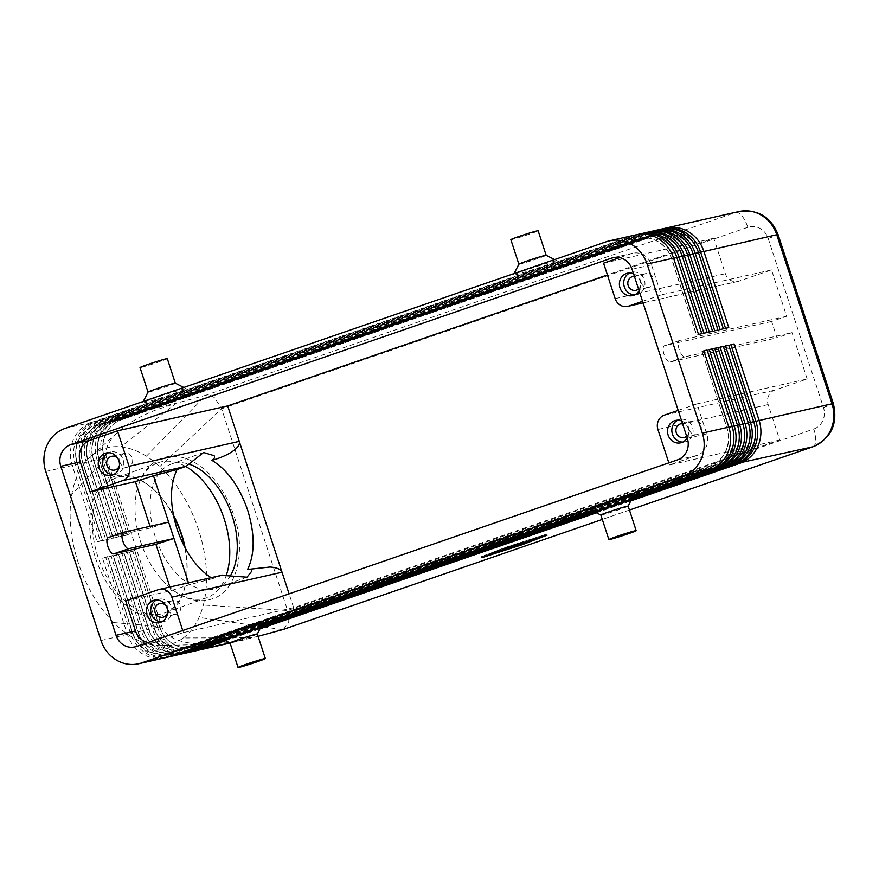 <?xml version="1.0" encoding="UTF-8"?>
<svg xmlns="http://www.w3.org/2000/svg" width="879" height="879" viewBox="0 0 879 879"><rect width="100%" height="100%" fill="white"/><g stroke="black" fill="none" stroke-linecap="round" stroke-linejoin="round"><path stroke-width="0.66" stroke-dasharray="4.39 3.3" d="M230.617 575.404A66.024 39.764 -109.8 0 1 216.036 588.326A66.024 39.764 -109.8 0 1 155.22 536.619A66.024 39.764 -109.8 0 1 171.339 464.079A66.024 39.764 -109.8 0 1 189.6 464.332M165.142 657.756A34.446 31.776 77.3 0 1 143.837 654.624A34.446 31.776 77.3 0 1 127.477 634.528L102.524 558.198L107.546 556.638L132.487 632.979A30.424 28.073 -102.7 0 0 146.947 650.735A30.424 28.073 -102.7 0 0 165.768 653.493A30.424 28.073 -102.7 0 0 168.493 652.712L709.705 466.046A30.424 28.073 -102.7 0 0 725.724 451.103A30.424 28.073 -102.7 0 0 726.823 427.985L702.09 351.6L727.032 427.941A30.424 28.073 77.3 0 1 725.933 451.059A30.424 28.073 77.3 0 1 709.924 466.002L168.713 652.668A30.424 28.073 77.3 0 1 165.977 653.449A30.424 28.073 77.3 0 1 147.167 650.68A30.424 28.073 77.3 0 1 132.707 632.924L107.754 556.594L105.766 557.462L130.718 633.792A34.446 31.776 -102.7 0 0 147.079 653.888A34.446 31.776 -102.7 0 0 166.746 657.338M192.149 651.647A34.446 31.776 77.3 0 1 170.845 648.515A34.446 31.776 77.3 0 1 154.484 628.419L129.532 552.078L132.773 551.353L157.726 627.683L161.813 626.76C165.109 635.638 175.459 641.231 192.886 643.527L210.411 644.252L231.551 642.274L252.789 637.747L183.326 637.945A103.337 62.244 -109.8 0 1 161.275 645.593A103.337 62.244 -109.8 0 1 113.721 622.574A103.337 62.244 -109.8 0 1 71.803 494.339A103.337 62.244 -109.8 0 1 90.79 456.377A103.337 62.244 -109.8 0 1 120.873 446.84A103.337 62.244 -109.8 0 1 146.353 456.212A103.337 62.244 -109.8 0 1 159.78 466.584A103.337 62.244 -109.8 0 1 203.346 605.016A103.337 62.244 -109.8 0 1 199.05 617.421A103.337 62.244 -109.8 0 1 183.326 637.945M129.532 552.078L134.553 550.529L159.506 626.87A30.424 28.073 -102.7 0 0 173.965 644.615A30.424 28.073 -102.7 0 0 192.776 647.384A30.424 28.073 -102.7 0 0 195.512 646.603L736.712 459.937A30.424 28.073 -102.7 0 0 752.732 444.994A30.424 28.073 -102.7 0 0 753.83 421.876L729.098 345.491L754.05 421.832A30.424 28.073 77.3 0 1 752.951 444.95A30.424 28.073 77.3 0 1 736.932 459.893L195.72 646.559A30.424 28.073 77.3 0 1 192.995 647.34A30.424 28.073 77.3 0 1 174.174 644.571A30.424 28.073 77.3 0 1 159.714 626.815L157.726 627.683A34.446 31.776 -102.7 0 0 174.086 647.779A34.446 31.776 -102.7 0 0 193.765 651.229M170.537 656.536A34.446 31.776 77.3 0 1 149.243 653.405A34.446 31.776 77.3 0 1 132.872 633.309L107.919 556.967L112.941 555.418L137.893 631.759A30.424 28.073 -102.7 0 0 152.353 649.504A30.424 28.073 -102.7 0 0 171.163 652.273A30.424 28.073 -102.7 0 0 173.899 651.493L715.11 464.826A30.424 28.073 -102.7 0 0 731.119 449.883A30.424 28.073 -102.7 0 0 732.218 426.765L707.485 350.38L732.438 426.722A30.424 28.073 77.3 0 1 731.339 449.839A30.424 28.073 77.3 0 1 715.319 464.782L174.119 651.449A30.424 28.073 77.3 0 1 171.383 652.218A30.424 28.073 77.3 0 1 152.572 649.46A30.424 28.073 77.3 0 1 138.113 631.704L113.16 555.374L111.161 556.242L136.113 632.572A34.446 31.776 -102.7 0 0 152.485 652.668A34.446 31.776 -102.7 0 0 172.152 656.119M175.943 655.316A34.446 31.776 77.3 0 1 154.638 652.185A34.446 31.776 77.3 0 1 138.278 632.089L113.325 555.748L118.346 554.199L143.299 630.529A30.424 28.073 -102.7 0 0 157.759 648.284A30.424 28.073 -102.7 0 0 176.569 651.053A30.424 28.073 -102.7 0 0 179.305 650.273L720.505 463.607A30.424 28.073 -102.7 0 0 736.525 448.664A30.424 28.073 -102.7 0 0 737.624 425.546L712.671 349.205L737.844 425.491A30.424 28.073 77.3 0 1 736.745 448.609A30.424 28.073 77.3 0 1 720.725 463.552L179.514 650.218A30.424 28.073 77.3 0 1 176.789 650.998A30.424 28.073 77.3 0 1 157.967 648.241A30.424 28.073 77.3 0 1 143.508 630.485L118.566 554.144L116.566 555.012L141.519 631.353A34.446 31.776 -102.7 0 0 157.879 651.449A34.446 31.776 -102.7 0 0 177.558 654.899M181.349 654.086A34.446 31.776 77.3 0 1 160.044 650.954A34.446 31.776 77.3 0 1 143.673 630.858L118.731 554.528L123.752 552.979L148.694 629.309A30.424 28.073 -102.7 0 0 163.153 647.065A30.424 28.073 -102.7 0 0 181.975 649.823A30.424 28.073 -102.7 0 0 184.7 649.054L725.911 462.387A30.424 28.073 -102.7 0 0 741.931 447.444A30.424 28.073 -102.7 0 0 743.03 424.326L718.077 347.985L743.238 424.271A30.424 28.073 77.3 0 1 742.14 447.389A30.424 28.073 77.3 0 1 726.131 462.332L184.92 648.999A30.424 28.073 77.3 0 1 182.184 649.779A30.424 28.073 77.3 0 1 163.373 647.01A30.424 28.073 77.3 0 1 148.914 629.265L123.961 552.924L121.972 553.792L146.914 630.133A34.446 31.776 -102.7 0 0 163.285 650.229A34.446 31.776 -102.7 0 0 182.953 653.679M186.744 652.866A34.446 31.776 77.3 0 1 165.45 649.735A34.446 31.776 77.3 0 1 149.078 629.639L124.126 553.309L129.147 551.748L154.1 628.089A30.424 28.073 -102.7 0 0 168.559 645.845A30.424 28.073 -102.7 0 0 187.37 648.603A30.424 28.073 -102.7 0 0 190.106 647.823L731.317 461.156A30.424 28.073 -102.7 0 0 747.326 446.213A30.424 28.073 -102.7 0 0 748.425 423.096L723.692 346.711L748.644 423.052A30.424 28.073 77.3 0 1 747.546 446.169A30.424 28.073 77.3 0 1 731.526 461.112L190.325 647.779A30.424 28.073 77.3 0 1 187.59 648.559A30.424 28.073 77.3 0 1 168.779 645.79A30.424 28.073 77.3 0 1 154.319 628.045L129.367 551.704L127.367 552.572L152.32 628.914A34.446 31.776 -102.7 0 0 168.691 649.01A34.446 31.776 -102.7 0 0 188.359 652.46M701.761 333.69L696.739 335.24L671.787 258.909A30.424 28.073 -102.7 0 0 657.327 241.154A30.424 28.073 -102.7 0 0 638.517 238.396A30.424 28.073 -102.7 0 0 635.781 239.165L94.569 425.843A30.424 28.073 -102.7 0 0 78.561 440.775A30.424 28.073 -102.7 0 0 77.462 463.892L102.414 540.233L100.415 541.101L97.173 541.838L72.221 465.496A34.446 31.776 77.3 0 1 73.473 439.324A34.446 31.776 77.3 0 1 91.603 422.414L632.803 235.748A34.446 31.776 77.3 0 1 635.902 234.858M637.528 234.539A34.446 31.776 -102.7 0 0 636.044 235.012L94.844 421.678A34.446 31.776 -102.7 0 0 76.715 438.599A34.446 31.776 -102.7 0 0 75.462 464.76L100.415 541.101M97.173 541.838L102.195 540.288L77.242 463.947A30.424 28.073 77.3 0 1 78.341 440.829A30.424 28.073 77.3 0 1 94.361 425.886L635.572 239.22A30.424 28.073 77.3 0 1 638.297 238.44A30.424 28.073 77.3 0 1 657.118 241.209A30.424 28.073 77.3 0 1 671.567 258.953L696.52 335.295L698.519 334.427M659.14 229.65A34.446 31.776 -102.7 0 0 657.657 230.122L116.446 416.789A34.446 31.776 -102.7 0 0 98.316 433.71A34.446 31.776 -102.7 0 0 97.075 459.882L122.027 536.212L118.786 536.948L123.807 535.399L98.855 459.058A30.424 28.073 77.3 0 1 99.953 435.94A30.424 28.073 77.3 0 1 115.962 420.997L657.173 234.33A30.424 28.073 77.3 0 1 659.909 233.55A30.424 28.073 77.3 0 1 678.72 236.319A30.424 28.073 77.3 0 1 693.179 254.064L718.132 330.405L720.121 329.537M664.546 228.43A34.446 31.776 -102.7 0 0 663.063 228.903L121.851 415.569A34.446 31.776 -102.7 0 0 103.722 432.479A34.446 31.776 -102.7 0 0 102.48 458.651L127.422 534.992L124.181 535.729L99.239 459.387A34.446 31.776 77.3 0 1 100.481 433.215A34.446 31.776 77.3 0 1 118.61 416.305L659.821 229.639A34.446 31.776 77.3 0 1 662.909 228.749M728.768 327.581L723.747 329.131L698.794 252.8A30.424 28.073 -102.7 0 0 684.345 235.045A30.424 28.073 -102.7 0 0 665.524 232.287A30.424 28.073 -102.7 0 0 662.788 233.056L121.588 419.722L121.851 415.569L176.152 403.285L155.649 410.053C142.387 415.327 131.334 421.393 122.522 428.227L118.149 431.919C108.095 441.247 104.238 449.861 106.568 457.728L71.803 494.339M653.734 230.88A34.446 31.776 -102.7 0 0 652.251 231.342L111.04 418.008A34.446 31.776 -102.7 0 0 92.921 434.929A34.446 31.776 -102.7 0 0 91.669 461.101L116.621 537.432L113.38 538.168L118.401 536.619L93.449 460.277A30.424 28.073 77.3 0 1 94.547 437.16A30.424 28.073 77.3 0 1 110.567 422.217L651.779 235.55A30.424 28.073 77.3 0 1 654.503 234.77A30.424 28.073 77.3 0 1 673.325 237.539A30.424 28.073 77.3 0 1 687.774 255.295L712.726 331.625L714.726 330.757M118.786 536.948L93.833 460.607A34.446 31.776 77.3 0 1 95.075 434.435A34.446 31.776 77.3 0 1 113.204 417.525L654.415 230.858A34.446 31.776 77.3 0 1 657.503 229.979M648.339 232.1A34.446 31.776 -102.7 0 0 646.856 232.561L105.645 419.239A34.446 31.776 -102.7 0 0 87.515 436.149A34.446 31.776 -102.7 0 0 86.274 462.321L111.215 538.662L107.974 539.387L112.995 537.838L88.043 461.497A30.424 28.073 77.3 0 1 89.153 438.379A30.424 28.073 77.3 0 1 105.161 423.447L646.373 236.77A30.424 28.073 77.3 0 1 649.109 236.001A30.424 28.073 77.3 0 1 667.919 238.758A30.424 28.073 77.3 0 1 682.379 256.514L707.331 332.844L709.32 331.976M113.38 538.168L88.427 461.838A34.446 31.776 77.3 0 1 89.68 435.665A34.446 31.776 77.3 0 1 107.809 418.745L649.01 232.078A34.446 31.776 77.3 0 1 652.108 231.199M642.934 233.32A34.446 31.776 -102.7 0 0 641.45 233.792L100.239 420.459A34.446 31.776 -102.7 0 0 82.11 437.368A34.446 31.776 -102.7 0 0 80.868 463.541L105.821 539.882L102.579 540.618L107.601 539.058L82.648 462.728A30.424 28.073 77.3 0 1 83.747 439.61A30.424 28.073 77.3 0 1 99.756 424.667L640.967 238A30.424 28.073 77.3 0 1 643.703 237.22A30.424 28.073 77.3 0 1 662.513 239.978A30.424 28.073 77.3 0 1 676.973 257.734L701.925 334.075L703.925 333.207M107.974 539.387L83.033 463.057A34.446 31.776 77.3 0 1 84.274 436.885A34.446 31.776 77.3 0 1 102.403 419.964L643.615 233.298A34.446 31.776 77.3 0 1 646.702 232.419M102.579 540.618L77.627 464.277A34.446 31.776 77.3 0 1 78.868 438.105A34.446 31.776 77.3 0 1 96.998 421.195L638.209 234.517A34.446 31.776 77.3 0 1 641.307 233.638M707.166 332.471L702.145 334.02L677.193 257.69A30.424 28.073 -102.7 0 0 662.733 239.934A30.424 28.073 -102.7 0 0 643.922 237.165A30.424 28.073 -102.7 0 0 641.187 237.945L99.975 424.612A30.424 28.073 -102.7 0 0 83.966 439.555A30.424 28.073 -102.7 0 0 82.857 462.673L107.809 539.014L105.821 539.882M712.561 331.251L707.54 332.8L682.587 256.459A30.424 28.073 -102.7 0 0 668.139 238.714A30.424 28.073 -102.7 0 0 649.317 235.946A30.424 28.073 -102.7 0 0 646.592 236.726L105.381 423.392A30.424 28.073 -102.7 0 0 89.361 438.335A30.424 28.073 -102.7 0 0 88.263 461.453L113.215 537.794L111.215 538.662M717.967 330.032L712.946 331.581L687.993 255.24A30.424 28.073 -102.7 0 0 673.534 237.495A30.424 28.073 -102.7 0 0 654.723 234.726A30.424 28.073 -102.7 0 0 651.987 235.506L110.776 422.173A30.424 28.073 -102.7 0 0 94.767 437.116A30.424 28.073 -102.7 0 0 93.668 460.233L118.621 536.564L116.621 537.432M723.362 328.801L718.352 330.361L693.399 254.02A30.424 28.073 -102.7 0 0 678.94 236.264A30.424 28.073 -102.7 0 0 660.129 233.506A30.424 28.073 -102.7 0 0 657.393 234.286L116.182 420.953A30.424 28.073 -102.7 0 0 100.173 435.896A30.424 28.073 -102.7 0 0 99.063 459.014L124.016 535.344L122.027 536.212M124.181 535.729L129.202 534.168L104.249 457.838A30.424 28.073 77.3 0 1 105.359 434.72A30.424 28.073 77.3 0 1 121.368 419.777L121.588 419.722A30.424 28.073 -102.7 0 0 105.568 434.666A30.424 28.073 -102.7 0 0 104.469 457.783L129.422 534.124L127.422 534.992M65.123 428.403L91.603 422.414L94.569 425.843L94.844 421.678L96.998 421.195L99.756 424.667L100.239 420.459L102.403 419.964L105.161 423.447L105.645 419.239L107.809 418.745L110.776 422.173L111.04 418.008L113.204 417.525L116.182 420.953L116.446 416.789L118.61 416.305L121.368 419.777L662.579 233.111A30.424 28.073 77.3 0 1 665.315 232.331A30.424 28.073 77.3 0 1 684.126 235.1A30.424 28.073 77.3 0 1 698.585 252.844L723.538 329.185L725.527 328.317M786.661 316.275L679.698 340.47A8.614 3.307 71 0 0 679.566 340.503A8.614 3.307 71 0 0 679.192 349.556A8.614 3.307 71 0 0 685.049 356.819L792.012 332.625L776.981 337.811L771.63 321.45L786.661 316.275L771.52 269.919L738.942 281.159A11.482 10.592 77.3 0 1 737.91 281.456A11.482 10.592 77.3 0 1 730.812 280.412A11.482 10.592 77.3 0 1 725.351 273.71L713.77 238.264L607.411 274.951M222.772 575.053L212.685 578.613L211.114 577.69M247.603 569.449L249.284 569.054M147.859 642.56A17.217 15.888 -102.7 0 0 154.319 642.549A17.217 15.888 -102.7 0 0 155.858 642.109L183.425 632.594L293.63 607.675L779.717 440.016L768.125 404.571A11.482 10.592 77.3 0 1 768.543 395.847A11.482 10.592 77.3 0 1 774.586 390.21L807.164 378.981L792.012 332.625M167.581 612.564A7.054 6.516 -102.7 0 0 166.043 605.752M168.098 609.597A7.054 6.516 -102.7 0 0 175.822 614.355A7.054 6.516 -102.7 0 0 180.426 605.345A7.054 6.516 -102.7 0 0 172.702 600.588A7.054 6.516 -102.7 0 0 168.098 609.597M161.615 621.849A11.482 10.592 -102.7 0 0 163.824 621.607A11.482 10.592 -102.7 0 0 171.317 606.949A11.482 10.592 -102.7 0 0 158.769 599.214A11.482 10.592 -102.7 0 0 156.66 599.95M638.517 289.004A7.054 6.516 -102.7 0 0 634.396 276.402M641.143 282.62A7.054 6.516 -102.7 0 0 648.867 287.389A7.054 6.516 -102.7 0 0 653.471 278.379A7.054 6.516 -102.7 0 0 645.746 273.611A7.054 6.516 -102.7 0 0 641.143 282.62M633.528 273.754A11.482 10.592 77.3 0 1 640.044 280.95A11.482 10.592 77.3 0 1 639.077 290.74M634.66 294.872A11.482 10.592 -102.7 0 0 636.868 294.63A11.482 10.592 -102.7 0 0 644.362 279.972A11.482 10.592 -102.7 0 0 631.814 272.237A11.482 10.592 -102.7 0 0 629.705 272.973M119.467 465.343A7.054 6.516 -102.7 0 0 117.929 458.53M119.983 462.376A7.054 6.516 -102.7 0 0 127.697 467.145A7.054 6.516 -102.7 0 0 132.3 458.135A7.054 6.516 -102.7 0 0 124.587 453.366A7.054 6.516 -102.7 0 0 119.983 462.376M113.49 474.627A11.482 10.592 -102.7 0 0 115.709 474.385A11.482 10.592 -102.7 0 0 123.203 459.728A11.482 10.592 -102.7 0 0 110.644 451.993A11.482 10.592 -102.7 0 0 108.535 452.729M686.631 436.226A7.054 6.516 -102.7 0 0 682.522 423.623M689.268 429.842A7.054 6.516 -102.7 0 0 696.981 434.611A7.054 6.516 -102.7 0 0 701.585 425.601A7.054 6.516 -102.7 0 0 693.872 420.832A7.054 6.516 -102.7 0 0 689.268 429.842M681.654 420.975A11.482 10.592 77.3 0 1 688.158 428.172A11.482 10.592 77.3 0 1 687.202 437.951M682.774 442.093A11.482 10.592 -102.7 0 0 684.994 441.851A11.482 10.592 -102.7 0 0 692.487 427.194A11.482 10.592 -102.7 0 0 679.928 419.459A11.482 10.592 -102.7 0 0 677.819 420.195M283.423 629.397L288.323 622.914L287.587 610.52L221.64 408.779L214.828 398.033C211.762 395.462 208.795 394.528 205.928 395.22L735.987 212.399A34.446 31.776 77.3 0 1 739.085 211.52M185.183 547.991A71.759 43.225 -109.8 0 1 186.425 578.854A71.759 43.225 -109.8 0 1 164.087 613.124A71.759 43.225 -109.8 0 1 97.976 556.912A71.759 43.225 -109.8 0 1 115.501 478.077A71.759 43.225 -109.8 0 1 154.539 490.251A71.759 43.225 -109.8 0 1 173.394 515.083M173.624 516.259A73.682 44.379 70.2 0 0 153.495 489.284A73.682 44.379 70.2 0 0 101.107 485.516A73.682 44.379 70.2 0 0 95.415 557.736A73.682 44.379 70.2 0 0 145.914 616.047A73.682 44.379 70.2 0 0 186.227 580.261A73.682 44.379 70.2 0 0 184.623 546.936M226.474 574.811A71.759 43.225 -109.8 0 1 206.697 597.786A71.759 43.225 -109.8 0 1 161.121 578.854A71.759 43.225 -109.8 0 1 140.585 541.585A71.759 43.225 -109.8 0 1 135.036 506.37A71.759 43.225 -109.8 0 1 158.11 462.739A71.759 43.225 -109.8 0 1 185.656 466.463M257.305 634.045L257.316 634.034A14.35 0.56 -18.1 0 1 249.076 637.264A14.35 0.56 -18.1 0 1 230.045 642.956L230.034 642.956M262.821 623.211A22.964 0.901 -18.1 0 1 249.636 628.342A22.964 0.901 -18.1 0 1 219.201 637.462M600.873 515.061L600.862 515.05A14.35 0.56 161.9 0 0 619.904 509.359A14.35 0.56 161.9 0 0 628.133 506.139L628.133 506.139M633.649 495.306A22.964 0.901 -18.1 0 1 620.464 500.448A22.964 0.901 -18.1 0 1 590.029 509.567M175.328 383.189L175.328 383.2A14.35 0.56 -18.1 0 1 167.087 386.441A14.35 0.56 -18.1 0 1 148.046 392.122L148.046 392.111M173.009 393.88A22.964 0.901 161.9 0 0 186.161 388.683A22.964 0.901 161.9 0 0 155.715 397.791A22.964 0.901 161.9 0 0 142.541 402.934A22.964 0.901 161.9 0 0 173.009 393.88M167.307 358.665A14.35 0.56 -18.1 0 1 159.077 361.906A14.35 0.56 -18.1 0 1 140.025 367.587M518.874 264.205L518.874 264.216A14.35 0.56 161.9 0 0 537.915 258.536A14.35 0.56 161.9 0 0 546.156 255.295L546.156 255.295M543.837 265.985A22.964 0.901 161.9 0 0 556.989 260.777A22.964 0.901 161.9 0 0 526.543 269.897A22.964 0.901 161.9 0 0 513.369 275.028A22.964 0.901 161.9 0 0 543.837 265.985M510.853 239.681A14.35 0.56 161.9 0 0 529.905 234.001A14.35 0.56 161.9 0 0 538.146 230.759M212.685 578.613L189.117 584.81L171.053 590.677L125.675 600.939M188.469 582.81L189.117 584.81M812.888 446.785A17.217 6.614 -109 0 0 815.635 441.038A17.217 6.614 -109 0 0 813.756 429.04L287.587 610.52L203.346 605.016M282.566 629.683L199.05 617.421M258.063 636.319L229.957 642.912M45.752 471.485L106.568 457.728L161.813 626.76L113.721 622.574M146.353 456.212L205.928 395.22L176.152 403.285L120.873 446.84M108.425 537.508L150.562 527.971L168.625 522.104M150.023 526.312L150.562 527.971M169.867 587.018L171.053 590.677M771.63 321.45L664.667 345.656A8.614 3.307 71 0 0 664.535 345.689A8.614 3.307 71 0 0 664.161 354.731A8.614 3.307 71 0 0 670.018 362.005L776.981 337.811M293.63 607.675L289.103 593.841M779.717 440.016L669.512 464.947L697.069 455.443A17.217 15.888 -102.7 0 0 706.76 433.896L696.959 403.9L678.192 410.383M668.831 462.87L669.512 464.947M183.425 632.594L182.744 630.529M642.538 301.321L661.316 294.85L651.515 264.865A17.217 15.888 -102.7 0 0 632.682 253.251A17.217 15.888 -102.7 0 0 631.133 253.69L619.684 257.635M771.52 269.919L661.316 294.85M696.959 403.9L807.164 378.981M603.565 263.195L713.77 238.264M124.126 553.309L127.367 552.572M118.731 554.528L121.972 553.792M113.325 555.748L116.566 555.012M107.919 556.967L111.161 556.242M102.524 558.198L105.766 557.462M730.878 344.678L728.878 345.546M631.023 500.459L595.94 512.556M260.195 628.364L225.112 640.461M224.815 640.308L260.36 628.045M595.643 512.402L631.188 500.151M225.562 640.692L259.964 628.826M596.401 512.787L630.792 500.92M729.098 345.491L730.954 344.92M100.997 640.516L159.714 626.815L134.773 550.485L132.773 551.353M725.472 345.897L723.483 346.765M631.419 499.679L595.193 512.182M260.591 627.584L224.365 640.077M224.057 639.923L260.755 627.276M594.885 512.028L631.583 499.371M723.692 346.711L725.549 346.139M720.066 347.117L718.077 347.985M631.814 498.898L594.435 511.798M260.986 626.804L223.607 639.703M223.31 639.549L261.151 626.496M594.138 511.644L631.979 498.591M718.297 347.941L720.154 347.359M714.671 348.337L712.671 349.205M632.21 498.129L593.688 511.413M261.382 626.024L222.859 639.319M222.552 639.165L261.546 625.716M593.38 511.259L632.375 497.811M712.891 349.161L714.748 348.578M709.265 349.556L707.276 350.424M632.605 497.349L592.929 511.029M261.777 625.255L222.101 638.934M221.805 638.78L261.942 624.936M592.633 510.886L632.77 497.042M707.485 350.38L709.342 349.809M703.859 350.787L701.871 351.655M633.001 496.569L592.182 510.655M262.173 624.475L221.354 638.55M702.09 351.6L703.947 351.029M508.699 547.606L495.591 551.452L508.699 547.606L509.062 548.694M500.711 550.715L500.404 549.782M502.557 550.166L502.294 549.353M503.645 549.924L503.37 549.111M505.524 549.496L505.26 548.683M528.257 540.211L532.641 539.223L528.257 540.211L528.609 541.299M544.178 534.97L506.634 547.035L484.043 555.715L521.588 543.651L544.178 534.97L544.519 536.003M506.974 548.067L506.634 547.035M484.373 556.715L484.043 555.715M521.939 544.738L521.588 543.651M546.683 534.102L506.007 547.177L481.538 556.583L522.214 543.508L546.683 534.102L547.046 535.201M506.37 548.265L506.007 547.177M481.89 557.671L481.538 556.583M522.533 544.508L522.214 543.508M522.016 542.211L506.886 547.112L526.246 541.552L522.016 542.211L522.379 543.31M520.148 543.991L519.83 543.002M518.236 543.661L515.731 544.53L520.851 543.376L513.336 545.969L503.129 548.562L512.457 546.463L525.093 542.123L518.236 543.661L518.588 544.76M521.115 544.189L520.851 543.376M513.688 547.057L513.336 545.969M517.039 545.716L516.731 544.749M712.331 469.034L709.705 466.046L709.441 470.21M168.23 656.877L168.493 652.712L171.229 655.844M728.812 427.117L726.823 427.985L728.889 427.37M717.736 467.815L715.11 464.826L714.847 468.979M173.635 655.657L173.899 651.493L176.635 654.613M734.218 425.897L732.218 426.765L734.295 426.139M723.142 466.595L720.505 463.607L720.242 467.76M179.041 654.426L179.305 650.273L182.041 653.394M739.624 424.678L737.624 425.546L739.7 424.92M728.537 465.365L725.911 462.387L725.647 466.54M184.436 653.207L184.7 649.054L187.436 652.174M745.018 423.458L743.03 424.326L745.095 423.7M733.943 464.145L731.317 461.156L731.053 465.321M189.842 651.987L190.106 647.823L192.842 650.954M750.424 422.228L748.425 423.096L750.501 422.48M739.349 462.925L736.712 459.937L736.448 464.101M195.248 650.768L195.512 646.603L198.247 649.735M755.83 421.008L753.83 421.876L755.907 421.25M673.567 258.085L671.567 258.953L673.644 258.338M813.756 429.04A17.217 15.888 -102.7 0 0 823.447 407.493L768.191 238.462A17.217 15.888 -102.7 0 0 747.82 227.298A17.217 6.614 71 0 0 742.14 216.157A17.217 6.614 71 0 0 735.987 212.399L663.063 228.903L662.579 233.111L659.821 229.639L657.657 230.122L657.393 234.286L654.415 230.858L652.251 231.342L651.987 235.506L649.01 232.078L646.856 232.561L646.592 236.726L643.615 233.298L641.45 233.792L640.967 238L638.209 234.517L636.044 235.012L635.572 239.22L632.803 235.748L606.334 241.736M678.973 256.866L676.973 257.734L679.049 257.107M684.367 255.646L682.379 256.514L684.455 255.888M689.773 254.427L687.774 255.295L689.85 254.668M695.179 253.196L693.179 254.064L695.256 253.449M700.574 251.976L698.585 252.844L700.662 252.218M738.942 281.159L643.043 302.848M221.816 575.327L158.253 589.71M664.381 415.141L774.586 390.21M823.447 407.493A17.217 0.67 161.9 0 0 832.171 404.263A17.217 0.67 161.9 0 0 833.336 403.615M768.191 238.462A17.217 0.67 161.9 0 0 776.926 235.231A17.217 0.67 161.9 0 0 778.08 234.583M629.43 510.051L602.291 519.412L629.43 510.062M747.82 227.298L221.64 408.779L159.78 466.584M679.698 340.47L664.667 345.656M685.049 356.819L670.018 362.005M768.125 404.571L657.921 429.501M615.157 298.64L725.351 273.71M136.41 646.504L155.858 642.109M677.621 459.838L697.069 455.443M687.312 438.291L706.76 433.896M632.067 269.26L651.515 264.865M614.817 257.382L631.133 253.69M502.338 550.221L501.975 549.122M499.986 550.968L499.635 549.88M496.217 552.419L495.866 551.331M498.349 551.594L498.052 550.683M498.887 551.737L498.536 550.65M499.931 551.386L499.613 550.408M501.711 551.034L501.349 549.935M501.36 551.144L501.03 550.155M507.579 549.034L507.293 548.144M526.092 542.123L525.752 541.068M530.301 540.915L530.026 540.102M532.894 540.332L532.531 539.245M521.28 543.629L520.928 542.541M508.765 547.65L508.414 546.551M508.414 547.76L508.095 546.782M526.51 542.365L526.246 541.552M529.103 541.783L528.751 540.695M516.072 545.584L515.731 544.53M506.095 548.771L505.744 547.683M503.579 549.595L503.238 548.54M512.721 547.276L512.457 546.463M523.324 543.683L523.049 542.848M525.334 543.233L524.983 542.134M135.036 506.37C135.289 493.91 138.036 483.208 143.299 474.242C145.145 470.573 152.199 461.684 161.956 458.311C171.592 454.289 187.721 455.377 204.642 469.518C217.739 481.055 227.485 496.36 233.869 515.446C246.988 551.792 235.913 592.138 212.487 598.753C202.818 602.379 191.721 600.016 187.952 598.357C178.195 594.797 169.251 588.304 161.121 578.854M244.615 639.78L230.067 643.065M737.91 281.456L643.065 302.903M162.857 617.289L175.822 614.355M159.506 622.585L163.824 621.607M635.902 290.312L648.867 287.389M632.55 295.608L636.879 294.63M114.731 470.067L127.697 467.134M111.391 475.363L115.709 474.385M684.016 437.533L696.981 434.611M680.676 442.829L684.994 441.851M186.425 578.854L186.227 580.261M206.697 597.786L164.087 613.124M246.999 577.184L216.036 588.326M183.788 387.474L186.161 388.683M554.616 259.569L556.989 260.777M514.127 273.534L513.369 275.028M142.541 402.934L143.299 401.439M203.554 452.498L171.339 464.079M158.11 462.739L115.501 478.077M154.539 490.251L153.495 489.284M210.411 644.252L161.275 645.593M90.79 456.377L118.149 431.919M679.566 340.503L664.535 345.689M679.928 419.459L675.61 420.437M693.872 420.832L680.906 423.766M110.644 451.993L106.326 452.971M124.587 453.366L111.622 456.3M631.803 272.237L627.485 273.215M645.746 273.611L632.781 276.544M158.758 599.214L154.44 600.192M172.702 600.588L159.736 603.521M134.872 646.944L154.319 642.549M613.234 257.646L632.682 253.251M495.954 552.539L495.591 551.452M498.063 552.067L497.712 550.968M500.184 551.583L499.832 550.496M509.172 548.683L508.809 547.595M525.994 542.178L525.642 541.09M533.004 540.321L532.641 539.223M507.249 548.199L506.886 547.112M529.213 541.772L528.861 540.684M515.973 545.639L515.621 544.54M503.48 549.65L503.129 548.562M525.455 543.211L525.093 542.123"/><path stroke-width="1.32" d="M189.6 464.332A66.024 39.764 -109.8 0 1 232.155 515.797A66.024 39.764 -109.8 0 1 230.617 575.404M632.77 497.042L712.682 469.474A34.446 31.776 -102.7 0 0 730.812 452.553A34.446 31.776 -102.7 0 0 732.053 426.392L707.101 350.051L703.859 350.787L728.812 427.117A34.446 31.776 77.3 0 1 727.57 453.289A34.446 31.776 77.3 0 1 709.441 470.21L633.001 496.569M728.812 427.117L702.343 433.105A34.446 31.776 77.3 0 1 701.101 459.277A34.446 31.776 77.3 0 1 682.972 476.198L709.441 470.21M221.354 638.55L168.23 656.877A34.446 31.776 77.3 0 1 165.142 657.756L138.673 663.744A34.446 31.776 77.3 0 1 117.368 660.612A34.446 31.776 77.3 0 1 100.997 640.516L45.752 471.485A34.446 31.776 77.3 0 1 46.994 445.312A34.446 31.776 77.3 0 1 65.123 428.403L606.334 241.736A34.446 31.776 77.3 0 1 609.433 240.846A34.446 31.776 77.3 0 1 630.726 243.977A34.446 31.776 77.3 0 1 647.098 264.074L673.567 258.085L698.519 334.427L701.761 333.69L676.808 257.36A34.446 31.776 -102.7 0 0 660.437 237.264A34.446 31.776 -102.7 0 0 639.143 234.133A34.446 31.776 -102.7 0 0 637.528 234.539M168.23 656.877L141.761 662.865A34.446 31.776 77.3 0 1 138.673 663.744M193.765 651.229A34.446 31.776 -102.7 0 0 195.391 650.91A34.446 31.776 -102.7 0 0 198.478 650.031L225.562 640.692M632.375 497.811L718.088 468.254A34.446 31.776 -102.7 0 0 736.217 451.334A34.446 31.776 -102.7 0 0 737.459 425.161L712.506 348.831L709.265 349.556L734.218 425.897A34.446 31.776 77.3 0 1 732.976 452.07A34.446 31.776 77.3 0 1 714.847 468.979L632.605 497.349M222.101 638.934L173.635 655.657A34.446 31.776 77.3 0 1 170.537 656.536L168.383 657.02A34.446 31.776 -102.7 0 0 171.471 656.141L221.805 638.78M166.746 657.338A34.446 31.776 -102.7 0 0 168.383 657.02M631.979 498.591L723.483 467.035A34.446 31.776 -102.7 0 0 741.612 450.114A34.446 31.776 -102.7 0 0 742.865 423.942L717.912 347.612L714.671 348.337L739.624 424.678A34.446 31.776 77.3 0 1 738.371 450.85A34.446 31.776 77.3 0 1 720.242 467.76L632.21 498.129M222.859 639.319L179.041 654.426A34.446 31.776 77.3 0 1 175.943 655.316L173.778 655.8A34.446 31.776 -102.7 0 0 176.877 654.921L222.552 639.165M172.152 656.119A34.446 31.776 -102.7 0 0 173.778 655.8M631.583 499.371L728.889 465.804A34.446 31.776 -102.7 0 0 747.018 448.894A34.446 31.776 -102.7 0 0 748.26 422.722L723.307 346.381L720.066 347.117L745.018 423.458A34.446 31.776 77.3 0 1 743.777 449.63A34.446 31.776 77.3 0 1 725.647 466.54L631.814 498.898M223.607 639.703L184.436 653.207A34.446 31.776 77.3 0 1 181.349 654.086L179.184 654.58A34.446 31.776 -102.7 0 0 182.283 653.701L223.31 639.549M177.558 654.899A34.446 31.776 -102.7 0 0 179.184 654.58M631.188 500.151L734.295 464.584A34.446 31.776 -102.7 0 0 752.424 447.675A34.446 31.776 -102.7 0 0 753.666 421.502L728.713 345.161L725.472 345.897L750.424 422.228A34.446 31.776 77.3 0 1 749.183 448.4A34.446 31.776 77.3 0 1 731.053 465.321L631.419 499.679M224.365 640.077L189.842 651.987A34.446 31.776 77.3 0 1 186.744 652.866L184.59 653.361A34.446 31.776 -102.7 0 0 187.677 652.471L224.057 639.923M182.953 653.679A34.446 31.776 -102.7 0 0 184.59 653.361M630.792 500.92L739.689 463.365A34.446 31.776 -102.7 0 0 757.819 446.444A34.446 31.776 -102.7 0 0 759.071 420.272L734.119 343.942L730.878 344.678L755.83 421.008A34.446 31.776 77.3 0 1 754.578 447.18A34.446 31.776 77.3 0 1 736.448 464.101L631.023 500.459M225.112 640.461L195.248 650.768A34.446 31.776 77.3 0 1 192.149 651.647L189.985 652.13A34.446 31.776 -102.7 0 0 193.083 651.251L224.815 640.308M188.359 652.46A34.446 31.776 -102.7 0 0 189.985 652.13M609.433 240.846L635.902 234.858A34.446 31.776 77.3 0 1 657.195 237.989A34.446 31.776 77.3 0 1 673.567 258.085M639.143 234.133L641.307 233.638A34.446 31.776 77.3 0 1 662.601 236.77A34.446 31.776 77.3 0 1 678.973 256.866L703.925 333.207L707.166 332.471L682.214 256.13A34.446 31.776 -102.7 0 0 665.842 236.033A34.446 31.776 -102.7 0 0 644.549 232.913L646.702 232.419A34.446 31.776 77.3 0 1 668.007 235.55A34.446 31.776 77.3 0 1 684.367 255.646L709.32 331.976L712.561 331.251L687.609 254.91A34.446 31.776 -102.7 0 0 671.248 234.814A34.446 31.776 -102.7 0 0 649.944 231.682L652.108 231.199A34.446 31.776 77.3 0 1 673.402 234.33A34.446 31.776 77.3 0 1 689.773 254.427L714.726 330.757L717.967 330.032L693.015 253.69A34.446 31.776 -102.7 0 0 676.643 233.594A34.446 31.776 -102.7 0 0 655.349 230.463L657.503 229.979A34.446 31.776 77.3 0 1 678.808 233.1A34.446 31.776 77.3 0 1 695.179 253.196L720.121 329.537L723.362 328.801L698.42 252.471A34.446 31.776 -102.7 0 0 682.049 232.375A34.446 31.776 -102.7 0 0 660.744 229.243L662.909 228.749A34.446 31.776 77.3 0 1 684.214 231.88A34.446 31.776 77.3 0 1 700.574 251.976L725.527 328.317L728.768 327.581L703.815 251.251A34.446 31.776 -102.7 0 0 687.455 231.155A34.446 31.776 -102.7 0 0 666.15 228.024A34.446 31.776 -102.7 0 0 664.546 228.43M660.744 229.243A34.446 31.776 -102.7 0 0 659.14 229.65M655.349 230.463A34.446 31.776 -102.7 0 0 653.734 230.88M649.944 231.682A34.446 31.776 -102.7 0 0 648.339 232.1M644.549 232.913A34.446 31.776 -102.7 0 0 642.934 233.32M211.114 577.69C196.237 567.845 184.854 551.54 176.976 528.795C169.658 504.821 169.68 485.076 177.042 469.562L186.172 466.277L203.554 452.498L214.124 455.685C215.091 457.256 214.366 458.816 211.949 460.376C227.496 469.869 239.407 486.483 247.68 510.205C254.998 534.19 254.976 553.935 247.603 569.449L270.007 567.021C276.907 567.537 280.917 569.273 282.038 572.229L239.275 441.368C240.099 444.389 237.769 447.796 232.276 451.575C226.958 455.091 220.179 458.014 211.949 460.376M607.411 274.951L227.683 405.922L239.275 441.368L129.07 466.299A11.482 10.592 77.3 0 1 128.653 475.023A11.482 10.592 77.3 0 1 122.61 480.659L186.172 466.277M643.043 302.848L628.738 306.09A11.482 10.592 77.3 0 1 627.705 306.375A11.482 10.592 77.3 0 1 620.607 305.343A11.482 10.592 77.3 0 1 615.157 298.64L603.565 263.195L619.684 257.635M247.603 569.449C250.394 569.043 251.812 569.592 251.855 571.119L246.999 577.184L221.816 575.327M116.039 635.33L60.783 466.299A17.217 15.888 77.3 0 1 70.474 444.763L611.685 258.085A17.217 15.888 77.3 0 1 613.234 257.646A17.217 15.888 77.3 0 1 632.067 269.26L687.312 438.291A17.217 15.888 77.3 0 1 677.621 459.838L136.41 646.504A17.217 15.888 77.3 0 1 134.872 646.944A17.217 15.888 77.3 0 1 116.039 635.33L135.487 630.935L125.675 600.939L158.253 589.71A11.482 10.592 77.3 0 1 159.286 589.413A11.482 10.592 77.3 0 1 166.384 590.457A11.482 10.592 77.3 0 1 171.844 597.16L282.038 572.229L289.103 593.841M668.831 462.87L657.921 429.501A11.482 10.592 77.3 0 1 658.338 420.777A11.482 10.592 77.3 0 1 664.381 415.141L678.192 410.383M166.043 605.752A7.054 6.516 -102.7 0 0 155.133 612.531A7.054 6.516 -102.7 0 0 167.581 612.564M166.999 607.927A11.482 10.592 77.3 0 1 159.506 622.585A11.482 10.592 77.3 0 1 146.947 614.839A11.482 10.592 77.3 0 1 154.44 600.181A11.482 10.592 77.3 0 1 166.999 607.927M156.66 599.95A11.482 10.592 -102.7 0 0 151.276 613.861A11.482 10.592 -102.7 0 0 161.615 621.849M634.396 276.402A7.054 6.516 -102.7 0 0 628.177 285.554A7.054 6.516 -102.7 0 0 638.517 289.004M639.077 290.74A11.482 10.592 77.3 0 1 632.55 295.608A11.482 10.592 77.3 0 1 619.992 287.872A11.482 10.592 77.3 0 1 627.485 273.215A11.482 10.592 77.3 0 1 633.528 273.754M629.705 272.973A11.482 10.592 -102.7 0 0 624.321 286.895A11.482 10.592 -102.7 0 0 634.66 294.872M117.929 458.53A7.054 6.516 -102.7 0 0 107.018 465.31A7.054 6.516 -102.7 0 0 119.467 465.343M118.874 460.706A11.482 10.592 77.3 0 1 111.38 475.363A11.482 10.592 77.3 0 1 98.833 467.617A11.482 10.592 77.3 0 1 106.326 452.971A11.482 10.592 77.3 0 1 118.874 460.706M108.535 452.729A11.482 10.592 -102.7 0 0 103.151 466.639A11.482 10.592 -102.7 0 0 113.49 474.627M682.522 423.623A7.054 6.516 -102.7 0 0 676.303 432.776A7.054 6.516 -102.7 0 0 686.631 436.226M687.202 437.951A11.482 10.592 77.3 0 1 680.665 442.829A11.482 10.592 77.3 0 1 668.117 435.083A11.482 10.592 77.3 0 1 675.61 420.437A11.482 10.592 77.3 0 1 681.654 420.975M677.819 420.195A11.482 10.592 -102.7 0 0 672.435 434.105A11.482 10.592 -102.7 0 0 682.774 442.093M282.994 629.551L602.291 519.423L283.423 629.397M173.394 515.083A71.759 43.225 -109.8 0 1 181.601 534.278A71.759 43.225 -109.8 0 1 185.183 547.991M184.623 546.936A73.682 44.379 70.2 0 0 181.283 534.498A73.682 44.379 70.2 0 0 173.624 516.259M185.656 466.463A71.759 43.225 -109.8 0 1 224.211 518.951A71.759 43.225 -109.8 0 1 226.474 574.811M230.045 642.956A14.35 0.56 -18.1 0 1 230.034 642.945A14.35 0.56 -18.1 0 1 238.264 639.703A14.35 0.56 -18.1 0 1 257.316 634.023A14.35 0.56 -18.1 0 1 257.305 634.045L262.821 623.211A22.964 0.901 -18.1 0 0 232.353 632.254A22.964 0.901 -18.1 0 0 219.201 637.462L230.034 642.956L238.044 667.48A14.35 0.56 -18.1 0 1 246.285 664.238A14.35 0.56 -18.1 0 1 265.337 658.558A14.35 0.56 -18.1 0 1 257.097 661.799A14.35 0.56 -18.1 0 1 238.044 667.48M609.092 511.798A14.35 0.56 161.9 0 0 600.862 515.039A14.35 0.56 161.9 0 0 600.873 515.061L590.029 509.567A22.964 0.901 -18.1 0 1 603.181 504.359A22.964 0.901 -18.1 0 1 633.649 495.306L628.133 506.139A14.35 0.56 161.9 0 0 628.144 506.117A14.35 0.56 161.9 0 0 609.092 511.798M617.113 536.333A14.35 0.56 161.9 0 0 608.872 539.574A14.35 0.56 161.9 0 0 627.925 533.894A14.35 0.56 161.9 0 0 636.165 530.652A14.35 0.56 161.9 0 0 617.113 536.333M175.328 383.2L167.307 358.665A14.35 0.56 -18.1 0 0 148.265 364.346A14.35 0.56 -18.1 0 0 140.025 367.587L148.046 392.122A14.35 0.56 -18.1 0 1 148.057 392.1A14.35 0.56 -18.1 0 1 156.286 388.881A14.35 0.56 -18.1 0 1 175.317 383.189A14.35 0.56 -18.1 0 1 175.328 383.2L183.788 387.474M518.874 264.205L510.853 239.681A14.35 0.56 161.9 0 1 519.093 236.44A14.35 0.56 161.9 0 1 538.146 230.759L546.156 255.295A14.35 0.56 161.9 0 0 546.145 255.284A14.35 0.56 161.9 0 0 527.114 260.975A14.35 0.56 161.9 0 0 518.885 264.194A14.35 0.56 161.9 0 0 518.874 264.216L514.127 273.534M227.683 405.922L117.478 430.853L89.922 440.357A17.217 15.888 -102.7 0 0 80.231 461.904L90.032 491.888L135.41 481.626L153.473 475.759L177.042 469.562M153.473 475.759L188.469 582.81M90.032 491.888L122.61 480.659M282.566 629.683L258.063 636.319M168.625 522.104L123.456 532.322A8.614 3.307 71 0 0 123.324 532.355A8.614 3.307 71 0 0 122.95 541.409A8.614 3.307 71 0 0 128.806 548.683L173.965 538.464L155.913 544.332L113.776 553.858A8.614 3.307 -109 0 1 107.919 546.595A8.614 3.307 -109 0 1 108.293 537.541A8.614 3.307 -109 0 1 108.425 537.508L123.192 532.41M135.41 481.626L150.023 526.312M155.913 544.332L169.867 587.018M135.487 630.935A17.217 15.888 -102.7 0 0 147.859 642.56M182.744 630.529L171.844 597.16M628.738 306.09L642.538 301.321M129.07 466.299L117.478 430.853M702.343 433.105L647.098 264.074M595.94 512.556L260.195 628.364M260.36 628.045L595.643 512.402M259.964 628.826L596.401 512.787M730.954 344.92L734.119 343.942M506.37 548.265L547.046 535.201L522.565 544.595L481.89 557.671L506.37 548.265M595.193 512.182L260.591 627.584M260.755 627.276L594.885 512.028M725.549 346.139L728.713 345.161M594.435 511.798L260.986 626.804M261.151 626.496L594.138 511.644M720.154 347.359L723.307 346.381M593.688 511.413L261.382 626.024M261.546 625.716L593.38 511.259M714.748 348.578L717.912 347.612M592.929 511.029L261.777 625.255M261.942 624.936L592.633 510.886M709.342 349.809L712.506 348.831M592.182 510.655L262.173 624.475M141.761 662.865L682.972 476.198M703.947 351.029L707.101 350.051M502.338 550.221L509.172 548.683L498.063 552.067L502.338 550.221M526.103 542.167L533.004 540.321L526.092 542.123M506.985 548.122L484.395 556.803L521.939 544.738L544.53 536.058L506.974 548.067M521.28 543.629L526.598 542.651L507.249 548.199L521.28 543.629M516.083 545.617L525.455 543.211L512.809 547.551L503.48 549.65L513.688 547.057L521.203 544.464L516.072 545.584M714.847 468.979L712.331 469.034M229.957 642.912L198.247 649.735M720.242 467.76L717.736 467.815M173.635 655.657L171.229 655.844M725.647 466.54L723.142 466.595M179.041 654.426L176.635 654.613M731.053 465.321L728.537 465.365M184.436 653.207L182.041 653.394M736.448 464.101L733.943 464.145M189.842 651.987L187.436 652.174M739.349 462.925L812.625 446.862L629.43 510.051L812.888 446.785A17.217 6.614 -109 0 1 812.625 446.862A34.446 31.776 77.3 0 0 830.754 429.952A34.446 31.776 77.3 0 0 831.995 403.78L755.907 421.25M195.248 650.768L192.842 650.954M673.644 258.338L678.973 256.866M666.15 228.024L739.085 211.52A34.446 31.776 77.3 0 1 760.379 214.652A34.446 31.776 77.3 0 1 776.75 234.748L831.995 403.78A17.217 0.67 161.9 0 1 833.336 403.615C838.061 423.799 831.248 438.192 812.888 446.785M679.049 257.107L684.367 255.646M684.455 255.888L689.773 254.427M689.85 254.668L695.179 253.196M695.256 253.449L700.574 251.976M700.662 252.218L776.75 234.748A17.217 0.67 161.9 0 1 778.08 234.583L833.336 403.615M113.776 553.858L128.806 548.683M60.783 466.299L80.231 461.904M70.474 444.763L89.922 440.357M611.685 258.085L614.817 257.382M734.218 425.897L728.889 427.37M739.624 424.678L734.295 426.139M745.018 423.458L739.7 424.92M750.424 422.228L745.095 423.7M755.83 421.008L750.501 422.48M230.067 643.065L195.391 650.91M643.065 302.903L627.705 306.375M222.772 575.053L159.286 589.413M608.872 539.574L600.862 515.039M546.145 255.284L554.616 259.569M143.299 401.439L148.057 392.1M628.144 506.117L636.165 530.652M265.337 658.558L257.316 634.023M739.085 211.52C757.775 209.081 770.784 216.761 778.08 234.583M123.324 532.355L108.293 537.541"/></g></svg>
